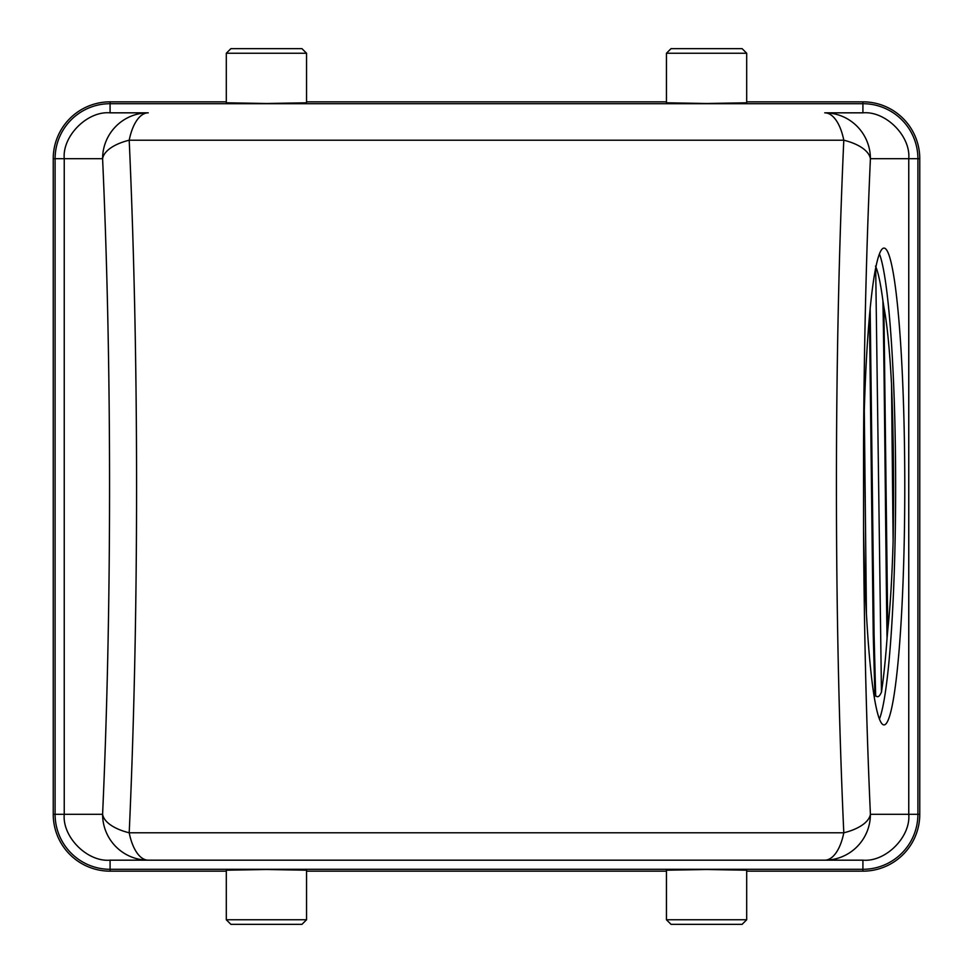 <?xml version="1.0" encoding="UTF-8"?>
<svg xmlns="http://www.w3.org/2000/svg" width="973" height="973" viewBox="0 0 973 973"><rect width="100%" height="100%" fill="white"/><g stroke="black" fill="none" stroke-linecap="round" stroke-linejoin="round"><path stroke-width="1.46" d="M863.55 444.479L863.55 528.521A238.409 20.774 90 0 0 883.995 724.909A238.409 20.774 90 0 0 904.781 486.5A238.409 20.774 90 0 0 883.995 248.091A238.409 20.774 90 0 0 863.55 444.479A711.518 62.017 90 0 1 870.409 158.684A45.853 21.041 -177.4 0 0 843.798 140.209A45.853 20.822 -90 0 0 824.739 112.832L862.917 112.832C885.6 110.788 910.813 136.001 908.758 158.684L870.409 158.684A45.853 45.67 90 0 0 824.739 112.832M879.434 719.083A238.409 20.774 90 0 0 895.647 486.5A238.409 20.774 90 0 0 879.434 253.917M306.544 919.765L301.958 924.35L230.893 924.35L226.308 919.765L306.544 919.765L306.544 870.203L266.432 869.509L226.308 870.203L226.308 919.765M746.692 919.765L742.107 924.35L671.042 924.35L666.456 919.765L746.692 919.765L746.692 870.203L706.568 869.509L666.456 870.203L666.456 919.765M671.042 48.65L742.107 48.65L746.692 53.235L666.456 53.235L671.042 48.65M230.893 48.65L301.958 48.65L306.544 53.235L226.308 53.235L230.893 48.65M746.692 53.235L746.692 102.797L706.568 103.491L666.456 102.797L666.456 53.235M306.544 53.235L306.544 102.797L266.432 103.491L226.308 102.797L226.308 53.235M226.308 871.163L110.083 871.163A56.848 56.848 0 0 1 53.235 814.316L55.096 814.316L55.096 158.684A54.987 54.987 0 0 1 110.083 103.697L862.917 103.697A54.987 54.987 0 0 1 917.904 158.684L917.904 814.316A54.987 54.987 0 0 1 862.917 869.303L110.083 869.303A54.987 54.987 0 0 1 55.096 814.316L102.591 814.316A45.853 21.041 2.6 0 0 129.202 832.791L843.798 832.791A45.853 21.041 -2.6 0 0 870.409 814.316L908.758 814.316C910.813 836.999 885.6 862.212 862.917 860.168L824.739 860.168A45.853 20.822 -90 0 0 843.798 832.791A751.618 65.507 -90 0 1 836.427 486.5A751.618 65.507 -90 0 1 843.798 140.209L129.202 140.209A751.618 65.507 90 0 1 136.573 486.5A751.618 65.507 90 0 1 129.202 832.791A45.853 20.822 90 0 0 148.261 860.168L110.083 860.168C87.4 862.212 62.187 836.999 64.242 814.316L64.242 158.684C62.187 136.001 87.4 110.788 110.083 112.832L148.261 112.832A45.853 20.822 90 0 0 129.202 140.209A45.853 21.041 177.4 0 0 102.591 158.684L53.235 158.684A56.848 56.848 0 0 1 110.083 101.837L226.308 101.837M869.461 316.176L873.243 634.724L874.909 696.036L875.664 695.622L874.095 634.724L870.166 308.623M883.885 307.054L882.9 300.718C884.262 359.524 885.685 547.215 887.048 638.324L887.777 629.932L883.885 307.054C887.108 323.827 889.663 349.514 891.523 384.104L893.117 541.183C894.065 486.792 893.53 434.432 891.523 384.104M864.304 410.424L866.42 613.744M874.289 697.3L874.909 696.036M875.664 695.622C877.61 697.836 879.531 696.656 881.453 692.095C883.593 677.95 885.466 660.035 887.048 638.324M875.688 267.964L881.453 692.095M882.9 300.718C880.638 283.508 878.169 271.954 875.505 266.067M887.777 629.932C890.319 606.13 892.095 576.551 893.117 541.183M919.765 814.316L908.758 814.316L908.758 158.684L919.765 158.684L919.765 814.316A56.848 56.848 0 0 1 862.917 871.163L746.692 871.163M666.456 871.163L306.544 871.163M53.235 814.316L53.235 158.684M306.544 101.837L666.456 101.837M746.692 101.837L862.917 101.837A56.848 56.848 0 0 1 919.765 158.684M862.917 871.163L862.917 860.168L110.083 860.168L110.083 871.163M863.55 528.521A711.518 62.017 90 0 0 870.409 814.316A45.853 45.67 -90 0 1 824.739 860.168L148.261 860.168A45.853 45.67 90 0 1 102.591 814.316A711.518 62.017 -90 0 0 109.56 486.5A711.518 62.017 -90 0 0 102.591 158.684A45.853 45.67 -90 0 1 148.261 112.832M110.083 112.832L110.083 101.837M862.917 112.832L862.917 101.837"/></g></svg>
